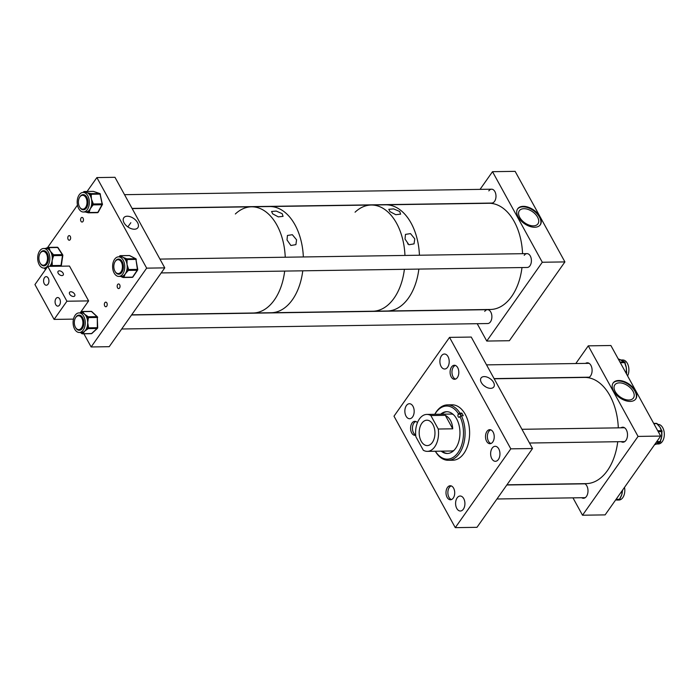 <?xml version="1.0" encoding="UTF-8"?>
<svg xmlns="http://www.w3.org/2000/svg" width="699" height="699" viewBox="0 0 699 699"><rect width="100%" height="100%" fill="white"/><g stroke="black" fill="none" stroke-linecap="round" stroke-linejoin="round"><path stroke-width="1.05" d="M493.538 382.379A7.785 4.64 35.2 0 0 486.993 377.076A7.785 4.64 35.2 0 0 480.973 378.133A7.785 4.64 35.2 0 0 481.331 382.554A7.785 4.64 35.2 0 0 487.605 387.77A7.785 4.64 35.2 0 0 493.686 387.097A7.785 4.64 35.2 0 0 493.538 382.379M485.622 386.818A7.208 4.299 35.2 0 0 483.944 385.638M492.183 448.146A7.497 4.657 -90.9 0 0 490.96 456.464A7.497 4.657 -90.9 0 0 495.399 461.305A7.497 4.657 -90.9 0 0 498.396 459.461A7.497 4.657 -90.9 0 0 499.619 451.143A7.497 4.657 -90.9 0 0 495.18 446.303A7.497 4.657 -90.9 0 0 492.183 448.146M457.146 497.863A7.497 4.657 -90.9 0 0 455.923 506.181A7.497 4.657 -90.9 0 0 460.37 511.013A7.497 4.657 -90.9 0 0 463.367 509.169A7.497 4.657 -90.9 0 0 464.59 500.86A7.497 4.657 -90.9 0 0 460.143 496.019A7.497 4.657 -90.9 0 0 457.146 497.863M451.545 366.984A7.016 4.36 -90.9 0 0 450.401 374.769A7.016 4.36 -90.9 0 0 454.56 379.295A7.016 4.36 -90.9 0 0 457.364 377.565A7.016 4.36 -90.9 0 0 458.509 369.788A7.016 4.36 -90.9 0 0 454.35 365.254A7.016 4.36 -90.9 0 0 451.545 366.984M441.445 355.861A7.497 4.657 -90.9 0 0 440.221 364.17A7.497 4.657 -90.9 0 0 444.66 369.011A7.497 4.657 -90.9 0 0 447.657 367.167A7.497 4.657 -90.9 0 0 448.88 358.849A7.497 4.657 -90.9 0 0 444.442 354.017A7.497 4.657 -90.9 0 0 441.445 355.861M417.434 422.642A7.016 4.36 -90.9 0 0 414.839 421.322A7.016 4.36 -90.9 0 0 412.034 423.044A7.016 4.36 -90.9 0 0 410.89 430.829A7.016 4.36 -90.9 0 0 415.049 435.355A7.016 4.36 -90.9 0 0 415.713 435.259M406.407 405.569A7.497 4.657 -90.9 0 0 405.184 413.887A7.497 4.657 -90.9 0 0 409.631 418.727A7.497 4.657 -90.9 0 0 412.628 416.884A7.497 4.657 -90.9 0 0 413.852 408.566A7.497 4.657 -90.9 0 0 409.404 403.725A7.497 4.657 -90.9 0 0 406.407 405.569M447.447 487.465A7.016 4.36 -90.9 0 0 446.303 495.241A7.016 4.36 -90.9 0 0 450.462 499.776A7.016 4.36 -90.9 0 0 453.267 498.046A7.016 4.36 -90.9 0 0 454.411 490.27A7.016 4.36 -90.9 0 0 450.252 485.735A7.016 4.36 -90.9 0 0 447.447 487.465M486.958 431.397A7.016 4.36 -90.9 0 0 485.814 439.182A7.016 4.36 -90.9 0 0 489.973 443.708A7.016 4.36 -90.9 0 0 492.778 441.986A7.016 4.36 -90.9 0 0 493.922 434.201A7.016 4.36 -90.9 0 0 489.763 429.675A7.016 4.36 -90.9 0 0 486.958 431.397M532.524 448.522L510.812 448.845L455.276 527.649L393.991 416.185L449.536 337.381L471.248 337.058L532.524 448.522L476.98 527.326L455.276 527.649M510.812 448.845L449.536 337.381M444.048 452.454A23.015 14.295 89.1 0 1 442.773 451.135M447.736 453.468A20.891 12.975 89.1 0 1 442.083 451.143M440.641 414.219A20.891 12.975 89.1 0 1 446.661 411.711A20.891 12.975 89.1 0 1 459.042 425.184A20.891 12.975 89.1 0 1 455.643 448.356A20.891 12.975 89.1 0 1 447.29 453.485A20.891 12.975 89.1 0 1 441.191 451.152M453.808 450.523A18.471 11.472 89.1 0 1 451.301 451.004L427.351 451.362A18.471 11.472 -90.9 0 0 434.734 446.827A18.471 11.472 -90.9 0 0 438.256 429.029L430.846 415.538A18.471 11.472 -90.9 0 0 426.801 414.42A18.471 11.472 -90.9 0 0 419.417 418.963A18.471 11.472 -90.9 0 0 415.888 436.753L423.306 450.243A18.471 11.472 -90.9 0 0 427.351 451.362M434.848 414.306A26.562 16.496 89.1 0 1 435.958 412.559A26.562 16.496 89.1 0 1 458.518 413.887L459.942 413.118A27.707 17.213 89.1 0 0 447.465 404.878L451.991 404.808A27.707 17.213 89.1 0 1 468.409 422.685A27.707 17.213 89.1 0 1 463.891 453.415A27.707 17.213 89.1 0 1 452.821 460.222L448.286 460.283A27.707 17.213 89.1 0 1 435.8 452.043L435.433 451.301A26.562 16.496 89.1 0 0 457.994 452.629A26.562 16.496 89.1 0 0 459.959 416.508L461.384 415.739A27.707 17.213 89.1 0 1 459.365 453.485A27.707 17.213 89.1 0 1 448.286 460.283M434.769 414.306A27.707 17.213 89.1 0 1 436.386 411.685A27.707 17.213 89.1 0 1 447.465 404.878M461.384 415.739L463.236 415.713A27.707 17.213 89.1 0 0 461.794 413.092L459.942 413.118M461.794 413.092L461.017 414.201L458.273 414.236A1.739 1.075 -90.9 0 0 457.985 416.167A1.739 1.075 -90.9 0 0 459.016 417.286A1.739 1.075 -90.9 0 0 459.706 416.857L459.959 416.508M426.801 414.42L450.75 414.07A18.471 11.472 89.1 0 1 453.267 414.472M442.222 414.192A23.015 14.295 89.1 0 1 443.454 412.838M441.532 414.201A20.891 12.975 89.1 0 1 447.115 411.711M460.728 416.097A1.739 1.075 89.1 0 1 461.017 414.201M421.812 423.314A12.696 7.89 -90.9 0 0 419.741 437.399A12.696 7.89 -90.9 0 0 427.264 445.586A12.696 7.89 -90.9 0 0 432.34 442.476A12.696 7.89 -90.9 0 0 434.411 428.391A12.696 7.89 -90.9 0 0 426.888 420.195A12.696 7.89 -90.9 0 0 421.812 423.314M438.256 429.029L452.734 428.81C452.314 422.301 449.841 417.81 445.315 415.32L430.846 415.538M452.734 428.81L445.315 415.32M389.946 211.631L395.765 214.689L400.606 214.165L399.706 211.491L393.624 208.905L388.801 209.307L389.946 211.631M405.009 239.032L408.889 244.746L414.044 243.872L414.769 238.883L410.514 233.606L405.49 234.383L405.009 239.032M355.066 212.19A53.107 32.984 89.1 0 1 371.248 205.025A53.107 32.984 89.1 0 1 404.957 255.441A53.107 32.984 89.1 0 0 371.248 205.025L385.717 204.807A53.107 32.984 89.1 0 1 419.435 255.222A53.107 32.984 89.1 0 0 412.838 226.528A53.107 32.984 89.1 0 0 385.717 204.807L488.846 203.278A53.107 32.984 89.1 0 1 515.958 224.991A53.107 32.984 89.1 0 1 522.564 253.693M131.683 314.812L253.117 313.003A53.107 32.984 89.1 0 0 274.349 299.967A53.107 32.984 89.1 0 0 284.676 271.09A53.107 32.984 89.1 0 1 274.349 299.967A53.107 32.984 89.1 0 1 253.117 313.003L271.203 312.733A53.107 32.984 89.1 0 0 292.435 299.696A53.107 32.984 89.1 0 0 302.763 270.819A53.107 32.984 89.1 0 1 292.435 299.696A53.107 32.984 89.1 0 1 271.203 312.733L372.829 311.221A53.107 32.984 89.1 0 0 394.061 298.185A53.107 32.984 89.1 0 0 404.389 269.307A53.107 32.984 89.1 0 1 394.061 298.185A53.107 32.984 89.1 0 1 372.829 311.221L387.307 311.003A53.107 32.984 89.1 0 0 408.531 297.966A53.107 32.984 89.1 0 0 418.858 269.089A53.107 32.984 89.1 0 1 387.307 311.003L490.427 309.474A53.107 32.984 89.1 0 0 521.987 267.551M408.12 244.196A6.221 3.713 35.2 0 0 407.657 243.776M371.248 205.025L269.622 206.537A53.107 32.984 89.1 0 1 303.34 256.952A53.107 32.984 89.1 0 0 269.622 206.537L251.535 206.808A53.107 32.984 89.1 0 1 285.244 257.223A53.107 32.984 89.1 0 0 251.535 206.808L132.172 208.59M272.645 213.824L278.307 216.882L283.043 216.358L282.195 213.684L276.28 211.072L271.57 211.482L272.645 213.824M287.009 239.958L290.871 245.489L295.904 244.641L296.568 239.818L292.348 234.707L287.446 235.467L287.009 239.958M235.345 213.981A53.107 32.984 89.1 0 1 251.535 206.808M124.073 222.824A8.615 5.129 35.2 0 0 130.975 228.573A8.615 5.129 35.2 0 0 137.712 227.883A8.615 5.129 35.2 0 0 137.572 222.623A8.615 5.129 35.2 0 0 130.294 216.751A8.615 5.129 35.2 0 0 123.644 217.974A8.615 5.129 35.2 0 0 124.073 222.824M82.989 221.478A2.307 1.433 89.1 0 1 82.071 222.046A2.307 1.433 89.1 0 1 80.7 220.561A2.307 1.433 89.1 0 1 81.075 218.001A2.307 1.433 89.1 0 1 82.001 217.433A2.307 1.433 89.1 0 1 83.364 218.918A2.307 1.433 89.1 0 1 82.989 221.478M70.171 239.67A2.307 1.433 89.1 0 1 69.253 240.238A2.307 1.433 89.1 0 1 67.882 238.743A2.307 1.433 89.1 0 1 68.257 236.183A2.307 1.433 89.1 0 1 69.184 235.615A2.307 1.433 89.1 0 1 70.547 237.11A2.307 1.433 89.1 0 1 70.171 239.67M106.746 306.188A2.307 1.433 89.1 0 1 105.82 306.756A2.307 1.433 89.1 0 1 104.457 305.271A2.307 1.433 89.1 0 1 104.833 302.711A2.307 1.433 89.1 0 1 105.759 302.143A2.307 1.433 89.1 0 1 107.122 303.628A2.307 1.433 89.1 0 1 106.746 306.188M119.564 288.005A2.307 1.433 89.1 0 1 118.638 288.573A2.307 1.433 89.1 0 1 117.275 287.079A2.307 1.433 89.1 0 1 117.65 284.519A2.307 1.433 89.1 0 1 118.568 283.951A2.307 1.433 89.1 0 1 119.94 285.445A2.307 1.433 89.1 0 1 119.564 288.005M164.763 267.874L114.977 177.31L96.881 177.581L146.668 268.145L164.763 267.874L109.219 346.687L91.132 346.957L83.889 333.79M96.881 177.581L87.087 191.482M77.484 205.095L47.462 247.708M146.668 268.145L91.132 346.957M42.368 267.778A9.786 6.081 -90.9 0 0 43.906 268.067A9.786 6.081 -90.9 0 0 49.812 259.434A9.786 6.081 -90.9 0 0 45.155 248.783A9.786 6.081 -90.9 0 0 43.618 248.494A9.786 6.081 -90.9 0 0 37.711 257.127A9.786 6.081 -90.9 0 0 42.368 267.778M43.906 268.067L46.344 268.032A9.786 6.081 -90.9 0 0 46.623 268.014M49.664 266.363A9.786 6.081 -90.9 0 0 50.249 265.629A9.786 6.081 -90.9 0 0 50.966 264.432A9.786 6.081 -90.9 0 0 52.119 260.631A9.786 6.081 -90.9 0 0 52.145 256.376A9.786 6.081 -90.9 0 0 51.848 254.768A9.786 6.081 -90.9 0 0 50.363 251.212A9.786 6.081 -90.9 0 0 48.091 248.993A9.786 6.081 -90.9 0 0 47.584 248.748A9.786 6.081 -90.9 0 0 47.078 248.582A9.786 6.081 -90.9 0 0 46.047 248.46L43.618 248.494M44.107 250.714A7.593 4.718 -90.9 0 0 42.56 251.422M42.77 265.166A7.593 4.718 -90.9 0 0 43.591 265.629A7.593 4.718 -90.9 0 0 44.325 265.83M40.254 263.27A7.593 4.718 -90.9 0 0 42.683 265.646A7.593 4.718 -90.9 0 0 43.88 265.873A7.593 4.718 -90.9 0 0 48.458 259.18A7.593 4.718 -90.9 0 0 44.841 250.915A7.593 4.718 -90.9 0 0 43.653 250.688A7.593 4.718 -90.9 0 0 40.105 253.396M45.898 251.561A7.016 4.36 -90.9 0 0 45.671 251.457A7.016 4.36 -90.9 0 0 44.561 251.247A7.016 4.36 -90.9 0 0 43.862 251.352M45.549 248.46L47.252 247.848M52.967 254.087L53.404 254.759L62.307 254.628L57.668 247.507A0.926 0.577 -90.9 0 0 57.266 247.245L48.362 247.385A0.926 0.577 89.1 0 0 48.214 247.42A0.926 0.699 65.3 0 0 47.654 248.311L48.091 248.993A0.926 0.516 -33 0 1 49.21 248.311L50.363 251.212L52.967 254.087A0.926 0.516 147 0 0 51.848 254.768L53.57 255.651L52.119 260.631L52.25 264.641L50.966 264.432L50.826 265.367A0.926 0.699 65.3 0 0 51.717 266.24L51.516 266.336M44.063 265.201A7.016 4.36 -90.9 0 0 44.771 265.288A7.016 4.36 -90.9 0 0 46.099 264.93M47.637 247.682A0.926 0.699 65.3 0 0 47.41 247.734L47.41 247.734A0.926 0.699 65.3 0 0 47.078 248.582L47.654 248.311A0.926 0.516 -33 0 1 48.773 247.638L49.21 248.311M52.25 264.641L52.11 265.585L61.014 265.445L62.473 255.519L53.57 255.651A0.926 0.577 89.1 0 0 53.404 254.759A0.926 0.516 -33 0 0 52.285 255.441L52.145 256.376L53.43 256.594M60.42 266.205L51.717 266.24A0.926 0.577 89.1 0 0 52.11 265.585L50.249 265.629A0.926 0.699 65.3 0 0 50.686 266.345M46.09 268.774A0.926 0.699 -114.7 0 1 45.348 268.049M112.871 263.645A9.786 6.081 -90.9 0 0 118.83 276.42A9.786 6.081 -90.9 0 0 124.501 269.622A9.786 6.081 -90.9 0 0 118.542 256.848A9.786 6.081 -90.9 0 0 112.871 263.645M118.83 276.42L121.268 276.385A9.786 6.081 -90.9 0 0 121.975 276.306A9.786 6.081 -90.9 0 0 122.998 275.956A9.786 6.081 -90.9 0 0 125.27 273.851A9.786 6.081 -90.9 0 0 126.764 270.373A9.786 6.081 -90.9 0 0 126.938 269.587A9.786 6.081 -90.9 0 0 127.069 268.783A9.786 6.081 -90.9 0 0 127.043 264.528L128.354 268.573L127.069 268.783L127.201 269.727A0.926 0.542 34.1 0 0 128.319 270.399L125.27 273.851L124.107 276.629A0.926 0.542 -145.9 0 1 122.998 275.956L122.552 276.603A0.926 0.69 117.2 0 0 123.111 277.468A0.926 0.577 89.1 0 0 123.671 277.276L132.574 277.145L137.222 270.268L128.319 270.399A0.926 0.577 89.1 0 0 128.485 269.517L137.388 269.386L135.947 259.381L127.052 259.512L127.043 264.528A9.786 6.081 -90.9 0 0 125.899 260.666A9.786 6.081 -90.9 0 0 125.191 259.425A9.786 6.081 -90.9 0 0 122.893 257.276L126.082 258.534A0.926 0.69 117.2 0 0 125.191 259.425L127.052 259.512A0.926 0.577 89.1 0 0 126.659 258.831L135.562 258.7L129.472 255.572L120.578 255.703L122.893 257.276A9.786 6.081 -90.9 0 0 120.971 256.813L118.542 256.848M119.031 259.076A7.593 4.718 -90.9 0 0 117.484 259.775M115.178 271.623A7.593 4.718 -90.9 0 0 118.804 274.226A7.593 4.718 -90.9 0 0 123.199 268.958A7.593 4.718 -90.9 0 0 118.577 259.041A7.593 4.718 -90.9 0 0 115.029 261.749M120.822 259.914A7.016 4.36 -90.9 0 0 119.485 259.6A7.016 4.36 -90.9 0 0 118.786 259.705M118.987 273.554A7.016 4.36 -90.9 0 0 119.695 273.641A7.016 4.36 -90.9 0 0 121.023 273.283M117.694 273.519A7.593 4.718 -90.9 0 0 119.249 274.183M128.354 268.573L128.485 269.517L126.764 270.373A0.926 0.542 34.1 0 0 127.882 271.046M124.107 276.629L123.671 277.276A0.926 0.542 34.1 0 1 122.552 276.603L121.975 276.306A0.926 0.69 117.2 0 0 122.281 277.119L122.281 277.119A0.926 0.69 117.2 0 0 122.535 277.18M120.272 256.821A0.926 0.69 -62.8 0 1 121.145 256M119.573 256.55A0.926 0.542 34.1 0 0 119.206 256.716L119.206 256.716A0.926 0.542 34.1 0 0 119.153 256.839L119.643 256.061A0.926 0.542 -145.9 0 1 120.018 255.895A0.926 0.577 89.1 0 1 120.578 255.703A0.926 0.69 -62.8 0 0 119.686 256.594L119.52 256.83M126.082 258.534L126.659 258.831A0.926 0.69 -62.8 0 0 125.768 259.722L125.899 260.666L127.183 260.465M77.301 200.211A9.786 6.081 -90.9 0 0 83.417 212.007A9.786 6.081 -90.9 0 0 89.245 204.222A9.786 6.081 -90.9 0 0 83.129 192.426A9.786 6.081 -90.9 0 0 77.301 200.211M83.417 212.007L85.855 211.972A9.786 6.081 -90.9 0 0 87.183 211.71A9.786 6.081 -90.9 0 0 88.17 211.185A9.786 6.081 -90.9 0 0 90.293 208.713A9.786 6.081 -90.9 0 0 91.552 204.999A9.786 6.081 -90.9 0 0 91.674 204.187A9.786 6.081 -90.9 0 0 91.752 203.357A9.786 6.081 -90.9 0 0 91.455 199.128L93.019 203.06L91.752 203.357L91.945 204.283A0.926 0.489 28.7 0 0 93.107 204.886L90.293 208.713L89.332 211.788A0.926 0.489 -151.3 0 1 88.17 211.185L87.777 211.911A0.926 0.708 108.6 0 0 88.389 212.802A0.926 0.577 89.1 0 0 88.93 212.513L97.834 212.382L102.01 204.755L93.107 204.886A0.926 0.577 89.1 0 0 93.212 203.977L102.115 203.846L100.044 194.121L91.141 194.252L91.455 199.128A9.786 6.081 -90.9 0 0 90.075 195.475A9.786 6.081 -90.9 0 0 89.289 194.357A9.786 6.081 -90.9 0 0 86.868 192.601L90.119 193.44A0.926 0.708 108.6 0 0 89.289 194.357L91.141 194.252A0.926 0.577 89.1 0 0 90.713 193.64L99.608 193.501L93.369 191.404L84.465 191.535L86.868 192.601A9.786 6.081 -90.9 0 0 85.558 192.391L83.129 192.426M83.609 194.654A7.593 4.718 -90.9 0 0 82.071 195.362M79.765 207.21A7.593 4.718 -90.9 0 0 83.391 209.805A7.593 4.718 -90.9 0 0 87.899 203.776A7.593 4.718 -90.9 0 0 83.164 194.628A7.593 4.718 -90.9 0 0 79.616 197.328M85.409 195.502A7.016 4.36 -90.9 0 0 84.072 195.187A7.016 4.36 -90.9 0 0 83.373 195.292M87.471 212.496L85.453 211.972M83.574 209.141A7.016 4.36 -90.9 0 0 84.282 209.219A7.016 4.36 -90.9 0 0 85.61 208.87M82.281 209.106A7.593 4.718 -90.9 0 0 83.836 209.761M93.019 203.06L93.212 203.977L91.552 204.999A0.926 0.489 28.7 0 0 92.714 205.602M89.332 211.788L88.93 212.513A0.926 0.489 28.7 0 1 87.777 211.911L87.183 211.71A0.926 0.708 108.6 0 0 87.62 212.575L87.62 212.575A0.926 0.708 108.6 0 0 87.803 212.601M84.282 192.408A0.926 0.708 -71.4 0 1 85.06 191.736M90.119 193.44L90.713 193.64A0.926 0.708 -71.4 0 0 89.874 194.549L90.075 195.475L91.342 195.17M73.937 327.543A9.786 6.081 -90.9 0 0 79.319 332.488A9.786 6.081 -90.9 0 0 84.422 317.853A9.786 6.081 -90.9 0 0 79.031 312.907A9.786 6.081 -90.9 0 0 73.937 327.543M79.319 332.488L81.757 332.453A9.786 6.081 -90.9 0 0 82.185 332.418A9.786 6.081 -90.9 0 0 84.693 331.169A9.786 6.081 -90.9 0 0 86.624 328.312A9.786 6.081 -90.9 0 0 87.139 326.87A9.786 6.081 -90.9 0 0 87.69 322.72A9.786 6.081 -90.9 0 0 87.095 318.569A9.786 6.081 -90.9 0 0 86.851 317.818A9.786 6.081 -90.9 0 0 86.562 317.11A9.786 6.081 -90.9 0 0 84.605 314.218L87.576 316.298A0.926 0.62 133.1 0 0 86.562 317.11L88.389 317.591L87.69 322.72L88.432 326.861L87.139 326.87L87.148 327.831A0.926 0.629 47.3 0 0 88.161 328.626L84.693 331.169L83.198 333.213A0.926 0.629 -132.7 0 1 82.185 332.418L81.661 332.899A0.926 0.62 133.1 0 0 82.106 333.685A0.926 0.577 89.1 0 0 82.674 333.694L91.578 333.554L97.056 328.495L88.161 328.626A0.926 0.577 89.1 0 0 88.441 327.831L97.344 327.7L97.292 317.46L88.389 317.591A0.926 0.577 89.1 0 0 88.1 316.787L96.995 316.656L91.464 311.483L82.561 311.614L84.605 314.218A9.786 6.081 -90.9 0 0 82.08 312.916A9.786 6.081 -90.9 0 0 81.46 312.872L79.031 312.907M79.52 315.135A7.593 4.718 -90.9 0 0 77.973 315.843M75.667 327.691A7.593 4.718 -90.9 0 0 79.293 330.286A7.593 4.718 -90.9 0 0 83.242 318.945A7.593 4.718 -90.9 0 0 79.066 315.109A7.593 4.718 -90.9 0 0 75.527 317.809M81.311 315.983A7.016 4.36 -90.9 0 0 79.974 315.668A7.016 4.36 -90.9 0 0 79.275 315.765M79.476 329.622A7.016 4.36 -90.9 0 0 80.184 329.701A7.016 4.36 -90.9 0 0 81.512 329.351M78.183 329.587A7.593 4.718 -90.9 0 0 79.738 330.243M87.576 316.298L88.1 316.787A0.926 0.62 133.1 0 0 87.087 317.599L87.095 318.569L88.389 318.561M88.432 326.861L88.441 327.831L86.624 328.312A0.926 0.629 47.3 0 0 87.637 329.107M81.119 332.462A0.926 0.62 133.1 0 0 81.233 333.074L81.757 333.563A0.926 0.926 0 0 0 82.403 333.807L91.298 333.676A0.926 0.577 -90.9 0 0 91.578 333.554A0.926 0.629 -132.7 0 0 91.919 333.432L97.397 328.373A0.926 0.629 -132.7 0 1 97.056 328.495A0.926 0.577 -90.9 0 0 97.344 327.7L97.493 327.682A0.926 0.629 -132.7 0 1 97.397 328.373A0.926 0.926 0 0 0 97.694 327.682L97.292 317.46A0.926 0.577 -90.9 0 0 96.995 316.656A0.926 0.62 133.1 0 1 97.441 317.442L97.642 317.451A0.926 0.926 0 0 0 97.344 316.778L91.814 311.605A0.926 0.62 133.1 0 0 91.464 311.483A0.926 0.577 -90.9 0 0 91.167 311.361L82.264 311.492A0.926 0.577 89.1 0 1 82.561 311.614A0.926 0.62 -46.9 0 0 81.556 312.427L81.067 312.881M81.468 312.086A0.926 0.629 47.3 0 0 81.136 312.217L81.652 311.737A0.926 0.629 -132.7 0 1 81.984 311.614A0.926 0.577 89.1 0 1 82.264 311.492A0.926 0.926 0 0 0 81.652 311.737A0.926 0.629 -132.7 0 0 81.556 312.427L82.08 312.916A0.926 0.62 -46.9 0 1 83.085 312.103M80.28 312.89L81.136 312.217A0.926 0.629 47.3 0 0 81.032 312.881M506.95 484.809L586.181 483.629A53.107 32.984 -90.9 0 0 604.792 473.939A53.107 32.984 -90.9 0 0 617.741 441.716M618.309 427.849A53.107 32.984 -90.9 0 0 584.6 377.434L494.184 378.779M613.608 391.125A13.849 8.257 -144.8 0 1 613.137 382.982A13.849 8.257 -144.8 0 1 623.919 381.444A13.849 8.257 -144.8 0 1 635.321 390.802A13.849 8.257 -144.8 0 1 635.784 398.937A13.849 8.257 -144.8 0 1 625.011 400.475A13.849 8.257 -144.8 0 1 613.608 391.125M635.609 399.181A13.849 8.257 35.2 0 0 634.98 391.283A13.849 8.257 35.2 0 0 623.796 382.012A13.849 8.257 35.2 0 0 612.979 383.227M588.226 377.705A7.497 4.657 -90.9 0 0 590.55 375.948A7.497 4.657 -90.9 0 0 591.773 367.63A7.497 4.657 -90.9 0 0 587.326 362.798A7.497 4.657 -90.9 0 0 585.552 363.393M581.664 497.723A7.497 4.657 -90.9 0 0 583.455 498.273A7.497 4.657 -90.9 0 0 586.452 496.43A7.497 4.657 -90.9 0 0 587.894 489.291A7.497 4.657 -90.9 0 0 584.74 483.656M621.175 441.663A7.497 4.657 -90.9 0 0 622.966 442.205A7.497 4.657 -90.9 0 0 625.963 440.37A7.497 4.657 -90.9 0 0 627.186 432.052A7.497 4.657 -90.9 0 0 622.739 427.211A7.497 4.657 -90.9 0 0 620.965 427.814M633.041 391.309A11.376 6.78 35.2 0 0 623.674 383.629A11.376 6.78 35.2 0 0 614.823 384.887A11.376 6.78 35.2 0 0 615.207 391.58A11.376 6.78 35.2 0 0 624.574 399.26A11.376 6.78 35.2 0 0 633.425 398.002A11.376 6.78 35.2 0 0 633.041 391.309M660.66 436.071L638.056 436.412L582.512 515.224L605.116 514.883L660.66 436.071L610.874 345.507L588.27 345.848L575.801 363.541M582.512 515.224L572.97 497.854M638.056 436.412L588.27 345.848M626.356 371.868L626.295 367.613L624.958 363.576L625.727 365.236A9.786 6.081 89.1 0 1 626.295 367.613A9.786 6.081 89.1 0 1 626.47 370.295A9.786 6.081 89.1 0 1 626.374 371.676M624.286 361.89A0.926 0.69 116.2 0 0 623.84 361.671L618.895 359.234A0.926 0.69 -63.8 0 1 619.139 359.295L619.139 359.295A0.926 0.69 -63.8 0 1 619.314 359.426M620.93 360.002L622.678 359.976A9.786 6.081 89.1 0 1 628.261 365.516A9.786 6.081 89.1 0 1 627.597 375.94M621.053 360.09A9.786 6.081 89.1 0 1 621.586 360.23A9.786 6.081 89.1 0 1 622.093 360.448A9.786 6.081 89.1 0 1 623.027 361.042A9.786 6.081 89.1 0 1 623.054 361.068M625.124 363.777A9.786 6.081 89.1 0 1 625.727 365.236M626.47 370.295L626.688 372.681L626.19 371.667M623.027 361.042L624.67 362.012A0.926 0.69 116.2 0 0 624.425 361.96L623.84 361.671M657.68 424.398L658.091 424.398A9.786 6.081 89.1 0 1 664.05 431.449A9.786 6.081 89.1 0 1 658.379 443.97L656.553 443.996M659.008 425.971A9.786 6.081 89.1 0 1 659.026 425.988A9.786 6.081 89.1 0 1 659.943 427.15A9.786 6.081 89.1 0 1 660.939 429.081A9.786 6.081 89.1 0 1 661.271 430.042M654.404 444.791L659.332 442.467A0.926 0.699 64.8 0 0 659.559 442.415L659.559 442.415A0.926 0.699 64.8 0 0 659.742 442.275M660.433 440.588L661.735 436.552L661.586 432.524L661.883 433.861A9.786 6.081 89.1 0 1 661.735 436.552A9.786 6.081 89.1 0 1 661.193 438.893L660.302 441.532L656.78 441.585M660.939 429.081L661.49 430.191A0.926 0.516 146.7 0 0 661.114 430.034L659.943 427.15L657.331 424.293A0.926 0.516 -33.3 0 1 657.715 424.45L659.026 425.988M661.778 432.515A9.786 6.081 89.1 0 1 661.883 433.861M658.484 443.07A9.786 6.081 89.1 0 1 658.449 443.096A9.786 6.081 89.1 0 1 657.593 443.62A9.786 6.081 89.1 0 1 657.139 443.804A9.786 6.081 89.1 0 1 656.667 443.926M654.797 444.616A0.926 0.699 -115.2 0 1 654.631 444.739L654.631 444.739A0.926 0.699 -115.2 0 1 654.526 444.774L657.139 443.804M660.599 440.361L660.302 441.532A0.926 0.577 -90.9 0 1 659.908 442.196L656.309 442.249M624.513 487.369A9.786 6.081 89.1 0 1 624.792 489.676A9.786 6.081 89.1 0 1 618.868 500.038L616.544 500.073M617.138 499.995A9.786 6.081 89.1 0 1 616.937 500.03A9.786 6.081 89.1 0 1 616.736 500.056A9.786 6.081 89.1 0 1 616.658 500.065L618.589 499.82A0.926 0.725 84.6 0 0 618.632 499.82L618.632 499.82A0.926 0.725 84.6 0 0 618.676 499.811M619.926 498.396L621.769 494.674L622.171 490.978L622.285 492.148A9.786 6.081 89.1 0 1 621.769 494.674A9.786 6.081 89.1 0 1 620.992 496.605L619.664 499.261L616.09 499.313M622.372 490.951A9.786 6.081 89.1 0 1 622.285 492.148M620.135 497.968L619.664 499.261A0.926 0.577 -90.9 0 1 619.192 499.768L615.732 499.82M490.803 429.859A6.929 4.299 -90.9 0 0 488.802 431.44A6.929 4.299 -90.9 0 0 487.553 438.535A6.929 4.299 -90.9 0 0 491.013 443.489M451.292 485.927A6.929 4.299 -90.9 0 0 449.291 487.5A6.929 4.299 -90.9 0 0 448.042 494.595A6.929 4.299 -90.9 0 0 451.502 499.558M455.39 365.446A6.929 4.299 -90.9 0 0 453.389 367.019A6.929 4.299 -90.9 0 0 452.131 374.114A6.929 4.299 -90.9 0 0 455.599 379.076M415.879 421.506A6.929 4.299 -90.9 0 0 413.878 423.087A6.929 4.299 -90.9 0 0 412.576 429.868A6.929 4.299 -90.9 0 0 415.695 434.996M518.134 216.952A13.849 8.257 -144.8 0 1 517.671 208.818A13.849 8.257 -144.8 0 1 528.444 207.28A13.849 8.257 -144.8 0 1 539.846 216.629A13.849 8.257 -144.8 0 1 540.318 224.772A13.849 8.257 -144.8 0 1 529.536 226.31A13.849 8.257 -144.8 0 1 518.134 216.952M540.135 225.008A13.849 8.257 35.2 0 0 539.506 217.118A13.849 8.257 35.2 0 0 528.322 207.848A13.849 8.257 35.2 0 0 517.505 209.062M537.566 217.144A11.376 6.78 35.2 0 0 528.199 209.464A11.376 6.78 35.2 0 0 519.348 210.722A11.376 6.78 35.2 0 0 519.733 217.415A11.376 6.78 35.2 0 0 529.099 225.095A11.376 6.78 35.2 0 0 537.95 223.837A11.376 6.78 35.2 0 0 537.566 217.144M121.687 328.993L487.692 323.541A6.929 4.299 -90.9 0 0 490.462 321.837A6.929 4.299 -90.9 0 0 491.589 314.157A6.929 4.299 -90.9 0 0 487.491 309.683A6.929 4.299 -90.9 0 0 484.722 311.387M161.198 272.925L527.203 267.472A6.929 4.299 -90.9 0 0 529.973 265.777A6.929 4.299 -90.9 0 0 531.1 258.088A6.929 4.299 -90.9 0 0 527.002 253.623A6.929 4.299 -90.9 0 0 524.233 255.327M132.076 208.416L491.79 203.06A6.929 4.299 -90.9 0 0 494.56 201.356A6.929 4.299 -90.9 0 0 495.687 193.675A6.929 4.299 -90.9 0 0 491.58 189.202A6.929 4.299 -90.9 0 0 488.819 190.906M477.216 323.698L486.766 341.06L509.37 340.719L564.914 261.915L515.128 171.351L492.515 171.683L480.047 189.377M486.766 341.06L542.302 262.247L564.914 261.915M542.302 262.247L492.515 171.683M85.584 207.446A6.929 4.299 -90.9 0 0 86.711 199.765A6.929 4.299 -90.9 0 0 82.604 195.301A6.929 4.299 -90.9 0 0 79.835 196.996A6.929 4.299 -90.9 0 0 78.707 204.685A6.929 4.299 -90.9 0 0 82.814 209.15A6.929 4.299 -90.9 0 0 85.584 207.446M120.997 271.867A6.929 4.299 -90.9 0 0 122.124 264.187A6.929 4.299 -90.9 0 0 118.017 259.713A6.929 4.299 -90.9 0 0 115.248 261.417A6.929 4.299 -90.9 0 0 114.12 269.098A6.929 4.299 -90.9 0 0 118.227 273.571A6.929 4.299 -90.9 0 0 120.997 271.867M46.073 263.514A6.929 4.299 -90.9 0 0 47.2 255.834A6.929 4.299 -90.9 0 0 43.093 251.36A6.929 4.299 -90.9 0 0 40.324 253.064A6.929 4.299 -90.9 0 0 39.196 260.744A6.929 4.299 -90.9 0 0 43.303 265.218A6.929 4.299 -90.9 0 0 46.073 263.514M81.486 327.927A6.929 4.299 -90.9 0 0 82.613 320.247A6.929 4.299 -90.9 0 0 78.506 315.782A6.929 4.299 -90.9 0 0 75.737 317.477A6.929 4.299 -90.9 0 0 74.61 325.166A6.929 4.299 -90.9 0 0 78.716 329.631A6.929 4.299 -90.9 0 0 81.486 327.927M55.964 298.595A4.299 2.665 -90.9 0 0 55.265 303.357A4.299 2.665 -90.9 0 0 57.807 306.127A4.299 2.665 -90.9 0 0 59.529 305.079A4.299 2.665 -90.9 0 0 60.228 300.308A4.299 2.665 -90.9 0 0 57.685 297.538A4.299 2.665 -90.9 0 0 55.964 298.595M44.474 277.695A4.299 2.665 -90.9 0 0 43.775 282.457A4.299 2.665 -90.9 0 0 46.317 285.227A4.299 2.665 -90.9 0 0 48.039 284.178A4.299 2.665 -90.9 0 0 48.738 279.417A4.299 2.665 -90.9 0 0 46.195 276.638A4.299 2.665 -90.9 0 0 44.474 277.695M69.673 294.157A3.137 1.87 -144.8 0 1 69.568 292.313A3.137 1.87 -144.8 0 1 72.006 291.964A3.137 1.87 -144.8 0 1 74.592 294.087A3.137 1.87 -144.8 0 1 74.697 295.93A3.137 1.87 -144.8 0 1 72.259 296.28A3.137 1.87 -144.8 0 1 69.673 294.157M58.183 273.257A3.137 1.87 -144.8 0 1 58.078 271.413A3.137 1.87 -144.8 0 1 60.516 271.063A3.137 1.87 -144.8 0 1 63.102 273.187A3.137 1.87 -144.8 0 1 63.207 275.03A3.137 1.87 -144.8 0 1 60.769 275.38A3.137 1.87 -144.8 0 1 58.183 273.257M47.768 266.389L34.95 284.58L54.103 319.408L66.921 301.225L47.768 266.389L69.481 266.066L88.624 300.902L66.921 301.225M73.482 319.12L54.103 319.408M88.624 300.902L80.175 312.89M48.511 247.411L57.108 247.28A0.926 0.577 -90.9 0 1 57.266 247.245A0.926 0.926 0 0 1 58.052 247.664A0.926 0.516 147 0 0 57.668 247.507L48.773 247.638A0.926 0.577 89.1 0 0 48.362 247.385A0.926 0.926 0 0 0 47.986 247.463L44.885 248.652M62.473 255.519A0.926 0.577 -90.9 0 0 62.307 254.628A0.926 0.516 147 0 1 62.63 255.284L62.473 255.519M61.197 265.437A0.926 0.699 65.3 0 1 60.621 266.109A0.926 0.577 -90.9 0 0 61.014 265.445L61.18 265.209M44.299 268.067L44.684 268.669A0.926 0.516 147 0 1 44.736 268.171A0.926 0.699 65.3 0 0 45.627 269.054A0.926 0.577 89.1 0 1 45.33 269.054M45.872 269.08L45.479 269.089A0.926 0.926 0 0 1 44.684 268.669A0.926 0.516 147 0 0 45.068 268.827M120.132 256.821L119.686 256.594A0.926 0.542 -145.9 0 1 119.643 256.061A0.926 0.926 0 0 1 120.394 255.659L129.298 255.528A0.926 0.577 -90.9 0 0 129.114 255.572M137.222 270.268A0.926 0.577 -90.9 0 0 137.388 269.386L137.554 269.569A0.926 0.542 -145.9 0 1 137.222 270.268M132.015 277.337A0.926 0.577 -90.9 0 0 132.574 277.145A0.926 0.542 -145.9 0 0 132.941 276.979L137.589 270.102A0.926 0.926 0 0 0 137.738 269.456L135.947 259.381A0.926 0.577 -90.9 0 0 135.562 258.7A0.926 0.69 -62.8 0 1 136.139 259.39M136.113 259.565L136.305 259.443A0.926 0.926 0 0 0 135.816 258.752L129.734 255.624A0.926 0.69 -62.8 0 0 129.472 255.572A0.926 0.577 -90.9 0 0 129.298 255.528A0.926 0.926 0 0 1 129.734 255.624A0.926 0.69 -62.8 0 1 129.927 255.799M100.228 194.401L102.299 204.125A0.926 0.489 -151.3 0 1 102.386 204.58L98.21 212.208A0.926 0.489 -151.3 0 1 97.834 212.382A0.926 0.577 -90.9 0 1 97.292 212.671L88.633 212.793M102.01 204.755A0.926 0.577 -90.9 0 0 102.115 203.846L102.473 203.942A0.926 0.926 0 0 1 102.386 204.58A0.926 0.489 -151.3 0 1 102.01 204.755M93.718 191.526A0.926 0.708 -71.4 0 0 93.369 191.404A0.926 0.577 -90.9 0 0 93.124 191.412M83.95 191.779A0.926 0.577 89.1 0 1 84.465 191.535A0.926 0.708 -71.4 0 0 83.635 192.417A0.926 0.489 -151.3 0 1 83.548 191.998A0.926 0.489 -151.3 0 1 83.906 191.823M83.312 192.426L83.548 191.998A0.926 0.926 0 0 1 84.343 191.517L93.247 191.386A0.926 0.926 0 0 1 93.552 191.439L99.8 193.536A0.926 0.926 0 0 1 100.403 194.217L100.044 194.121A0.926 0.577 -90.9 0 0 99.608 193.501A0.926 0.708 -71.4 0 1 100.228 194.13M81.189 332.462L81.661 332.899A0.926 0.629 47.3 0 0 82.674 333.694L83.198 333.213M91.019 333.563A0.926 0.577 -90.9 0 0 91.298 333.676A0.926 0.926 0 0 0 91.919 333.432M624.958 363.576L624.819 362.632L620.319 362.702M625.771 372.619L626.33 372.611A0.926 0.577 -90.9 0 1 626.217 373.423M618.895 359.234L618.257 358.954A0.926 0.577 -90.9 0 1 618.318 358.954A0.926 0.69 -63.8 0 1 618.755 359.172M619.952 362.03L624.425 361.96A0.926 0.577 -90.9 0 1 624.819 362.632L625.177 362.702A0.926 0.926 0 0 0 624.67 362.012A0.926 0.69 116.2 0 1 625.002 362.641M626.339 373.642L626.549 373.327A0.926 0.533 -146.6 0 0 626.496 372.812L626.688 372.681A0.926 0.926 0 0 1 626.549 373.327A0.926 0.533 -146.6 0 1 626.252 373.493M624.985 362.833L625.317 363.646M659.332 442.467L659.908 442.196A0.926 0.699 -115.2 0 0 660.136 442.144A0.926 0.926 0 0 0 660.651 441.445L660.459 441.296M661.586 432.524L661.717 431.589L658.222 431.641M657.331 424.293L656.894 423.62L653.836 423.664M657.733 430.759L661.551 430.698L661.114 430.034M653.714 423.437L656.335 423.402A0.926 0.577 -90.9 0 1 656.894 423.62A0.926 0.516 146.7 0 1 657.27 423.777A0.926 0.926 0 0 0 656.492 423.367L653.696 423.402M661.944 432.436L661.717 431.589A0.926 0.577 -90.9 0 0 661.551 430.698A0.926 0.516 146.7 0 1 661.883 431.353M660.485 441.515A0.926 0.699 -115.2 0 1 660.136 442.144L658.449 443.096M618.589 499.82L619.192 499.768A0.926 0.725 -95.4 0 0 619.235 499.768A0.926 0.926 0 0 0 620.03 499.112L619.873 498.833M622.171 490.978L622.32 490.471M622.591 490.095L622.538 490.829M619.812 499.243A0.926 0.725 -95.4 0 1 619.235 499.768L616.937 500.03M130.827 222.728L127.865 226.922L130.827 222.728M58.052 247.664L62.683 254.794A0.926 0.926 0 0 1 62.823 255.432L61.363 265.358A0.926 0.926 0 0 1 60.839 266.066L60.533 266.205M132.941 276.979A0.926 0.926 0 0 1 132.19 277.381L123.295 277.512A0.926 0.926 0 0 1 122.858 277.416L119.87 276.149M98.21 212.208A0.926 0.926 0 0 1 97.414 212.688L88.511 212.819A0.926 0.926 0 0 1 88.205 212.776L84.911 211.867M80.481 332.471L81.233 333.074M91.814 311.605A0.926 0.926 0 0 0 91.167 311.361M621.586 360.23L618.563 359.006A0.926 0.926 0 0 0 618.239 358.919M661.49 430.191L661.936 430.855A0.926 0.926 0 0 1 662.075 431.501M657.27 423.777L657.715 424.45M521.952 429.291L624.539 427.762M529.51 443.026L624.74 441.611M506.827 484.984L585.028 483.822M496.954 498.99L585.229 497.671M486.539 364.869L589.117 363.34M494.088 378.613L589.327 377.189M82.604 195.301L84.78 195.266M124.518 194.672L491.58 189.202M82.814 209.15L84.99 209.115M118.017 259.713L120.193 259.687M159.931 259.093L527.002 253.623M118.227 273.571L120.403 273.536M43.093 251.36L45.269 251.334M43.303 265.218L45.479 265.183M78.506 315.782L80.682 315.747M131.561 314.987L487.491 309.683M78.716 329.631L80.892 329.596"/></g></svg>
